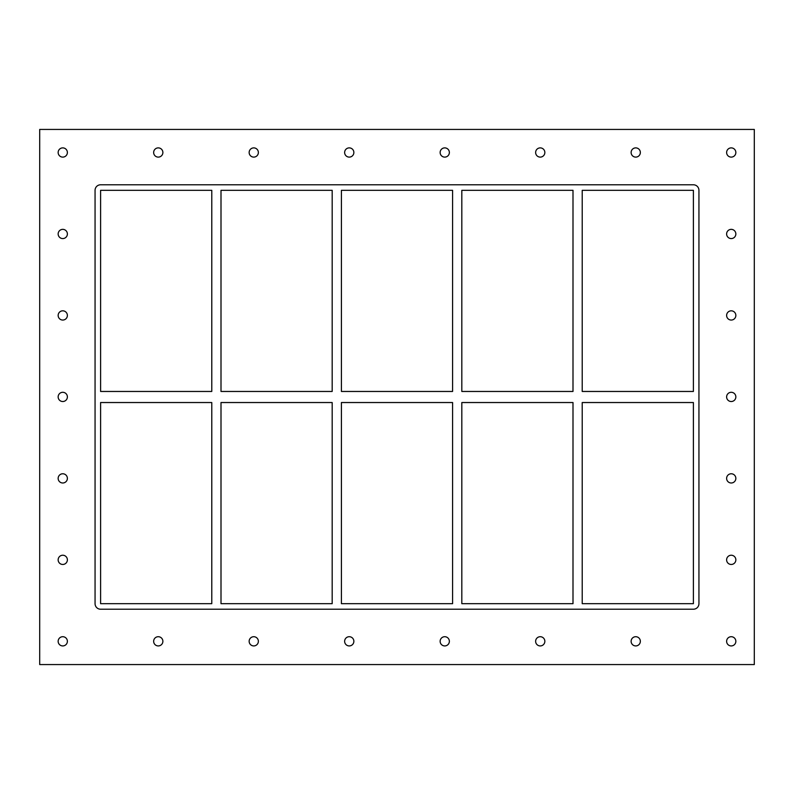 <?xml version="1.0" encoding="UTF-8"?>
<svg xmlns="http://www.w3.org/2000/svg" width="794" height="794" viewBox="0 0 794 794"><rect width="100%" height="100%" fill="white"/><g stroke="black" fill="none" stroke-linecap="round" stroke-linejoin="round"><path stroke-width="1.19" d="M58.151 152.498A4.615 4.615 0 0 1 62.766 147.882A4.615 4.615 0 0 1 67.381 152.498A4.615 4.615 0 0 1 62.766 157.113A4.615 4.615 0 0 1 58.151 152.498M726.619 233.962A4.615 4.615 0 0 1 731.234 229.357A4.615 4.615 0 0 1 735.849 233.962A4.615 4.615 0 0 1 731.234 238.577A4.615 4.615 0 0 1 726.619 233.962M58.151 233.962A4.615 4.615 0 0 1 62.766 229.357A4.615 4.615 0 0 1 67.381 233.962A4.615 4.615 0 0 1 62.766 238.577A4.615 4.615 0 0 1 58.151 233.962M726.619 315.436A4.615 4.615 0 0 1 731.234 310.821A4.615 4.615 0 0 1 735.849 315.436A4.615 4.615 0 0 1 731.234 320.051A4.615 4.615 0 0 1 726.619 315.436M58.151 315.436A4.615 4.615 0 0 1 62.766 310.821A4.615 4.615 0 0 1 67.381 315.436A4.615 4.615 0 0 1 62.766 320.051A4.615 4.615 0 0 1 58.151 315.436M726.619 396.911A4.615 4.615 0 0 1 731.234 392.296A4.615 4.615 0 0 1 735.849 396.911A4.615 4.615 0 0 1 731.234 401.526A4.615 4.615 0 0 1 726.619 396.911M58.151 396.911A4.615 4.615 0 0 1 62.766 392.296A4.615 4.615 0 0 1 67.381 396.911A4.615 4.615 0 0 1 62.766 401.526A4.615 4.615 0 0 1 58.151 396.911M726.619 478.375A4.615 4.615 0 0 1 731.234 473.77A4.615 4.615 0 0 1 735.849 478.375A4.615 4.615 0 0 1 731.234 482.99A4.615 4.615 0 0 1 726.619 478.375M58.151 478.375A4.615 4.615 0 0 1 62.766 473.77A4.615 4.615 0 0 1 67.381 478.375A4.615 4.615 0 0 1 62.766 482.99A4.615 4.615 0 0 1 58.151 478.375M726.619 559.849A4.615 4.615 0 0 1 731.234 555.234A4.615 4.615 0 0 1 735.849 559.849A4.615 4.615 0 0 1 731.234 564.465A4.615 4.615 0 0 1 726.619 559.849M58.151 559.849A4.615 4.615 0 0 1 62.766 555.234A4.615 4.615 0 0 1 67.381 559.849A4.615 4.615 0 0 1 62.766 564.465A4.615 4.615 0 0 1 58.151 559.849M153.649 641.324A4.615 4.615 0 0 1 158.264 636.709A4.615 4.615 0 0 1 162.879 641.324A4.615 4.615 0 0 1 158.264 645.929A4.615 4.615 0 0 1 153.649 641.324M153.649 152.498A4.615 4.615 0 0 1 158.264 147.882A4.615 4.615 0 0 1 162.879 152.498A4.615 4.615 0 0 1 158.264 157.113A4.615 4.615 0 0 1 153.649 152.498M249.147 641.324A4.615 4.615 0 0 1 253.752 636.709A4.615 4.615 0 0 1 258.368 641.324A4.615 4.615 0 0 1 253.752 645.929A4.615 4.615 0 0 1 249.147 641.324M249.147 152.498A4.615 4.615 0 0 1 253.752 147.882A4.615 4.615 0 0 1 258.368 152.498A4.615 4.615 0 0 1 253.752 157.113A4.615 4.615 0 0 1 249.147 152.498M344.636 641.324A4.615 4.615 0 0 1 349.251 636.709A4.615 4.615 0 0 1 353.866 641.324A4.615 4.615 0 0 1 349.251 645.929A4.615 4.615 0 0 1 344.636 641.324M344.636 152.498A4.615 4.615 0 0 1 349.251 147.882A4.615 4.615 0 0 1 353.866 152.498A4.615 4.615 0 0 1 349.251 157.113A4.615 4.615 0 0 1 344.636 152.498M440.134 641.324A4.615 4.615 0 0 1 444.749 636.709A4.615 4.615 0 0 1 449.364 641.324A4.615 4.615 0 0 1 444.749 645.929A4.615 4.615 0 0 1 440.134 641.324M440.134 152.498A4.615 4.615 0 0 1 444.749 147.882A4.615 4.615 0 0 1 449.364 152.498A4.615 4.615 0 0 1 444.749 157.113A4.615 4.615 0 0 1 440.134 152.498M535.632 641.324A4.615 4.615 0 0 1 540.248 636.709A4.615 4.615 0 0 1 544.853 641.324A4.615 4.615 0 0 1 540.248 645.929A4.615 4.615 0 0 1 535.632 641.324M535.632 152.498A4.615 4.615 0 0 1 540.248 147.882A4.615 4.615 0 0 1 544.853 152.498A4.615 4.615 0 0 1 540.248 157.113A4.615 4.615 0 0 1 535.632 152.498M631.121 641.324A4.615 4.615 0 0 1 635.736 636.709A4.615 4.615 0 0 1 640.351 641.324A4.615 4.615 0 0 1 635.736 645.929A4.615 4.615 0 0 1 631.121 641.324M631.121 152.498A4.615 4.615 0 0 1 635.736 147.882A4.615 4.615 0 0 1 640.351 152.498A4.615 4.615 0 0 1 635.736 157.113A4.615 4.615 0 0 1 631.121 152.498M726.619 152.498A4.615 4.615 0 0 1 731.234 147.882A4.615 4.615 0 0 1 735.849 152.498A4.615 4.615 0 0 1 731.234 157.113A4.615 4.615 0 0 1 726.619 152.498M58.151 641.324A4.615 4.615 0 0 1 62.766 636.709A4.615 4.615 0 0 1 67.381 641.324A4.615 4.615 0 0 1 62.766 645.929A4.615 4.615 0 0 1 58.151 641.324M726.619 641.324A4.615 4.615 0 0 1 731.234 636.709A4.615 4.615 0 0 1 735.849 641.324A4.615 4.615 0 0 1 731.234 645.929A4.615 4.615 0 0 1 726.619 641.324M573 402.538L573 603.678L461.82 603.678L461.82 402.538L573 402.538M573 190.322L573 391.462L461.82 391.462L461.82 190.322L573 190.322M582.22 603.678L582.22 402.538L693.4 402.538L693.4 603.678L582.22 603.678M582.22 391.462L582.22 190.322L693.4 190.322L693.4 391.462L582.22 391.462M452.59 402.538L452.59 603.678L341.41 603.678L341.41 402.538L452.59 402.538M452.59 190.322L452.59 391.462L341.41 391.462L341.41 190.322L452.59 190.322M332.18 402.538L332.18 603.678L221 603.678L221 402.538L332.18 402.538M332.18 190.322L332.18 391.462L221 391.462L221 190.322L332.18 190.322M693.4 184.784A5.538 5.538 0 0 1 698.938 190.322L698.938 603.678A5.538 5.538 0 0 1 693.4 609.216L100.6 609.216A5.538 5.538 0 0 1 95.062 603.678L95.062 190.322A5.538 5.538 0 0 1 100.6 184.784L693.4 184.784M100.6 402.538L211.78 402.538L211.78 603.678L100.6 603.678L100.6 402.538M100.6 391.462L100.6 190.322L211.78 190.322L211.78 391.462L100.6 391.462M39.7 664.568L754.3 664.568L754.3 129.432L39.7 129.432L39.7 664.568"/></g></svg>
